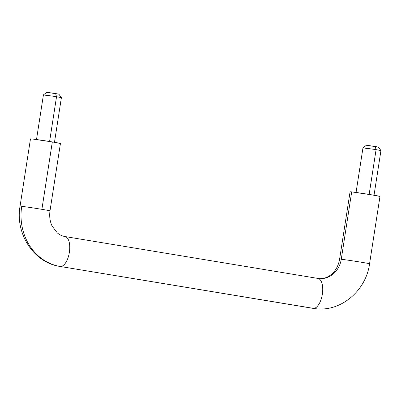 <?xml version="1.0" encoding="UTF-8"?>
<svg xmlns="http://www.w3.org/2000/svg" width="401" height="401" viewBox="0 0 401 401"><rect width="100%" height="100%" fill="white"/><g stroke="black" fill="none" stroke-linecap="round" stroke-linejoin="round"><path stroke-width="0.6" d="M318.058 278.464A15.158 6.897 99.4 0 1 322.314 294.449A15.158 6.897 99.4 0 1 313.176 308.374A53.047 47.223 96.5 0 0 315.512 308.695A53.047 47.223 -83.5 0 1 313.176 308.374L60.2 266.47A53.047 47.223 -83.5 0 1 21.714 206.34A15.158 0.311 8.8 0 1 41.889 209.327L52.32 141.939A15.158 0.311 -171.2 0 0 32.145 138.957L30.481 138.846L20.05 206.229C15.103 233.608 33.659 262.705 60.04 266.449L315.301 308.67C340.94 312.168 366.068 290.605 369.557 263.798L379.988 196.41M60.436 143.478L50.005 210.866C49.223 216.4 49.935 221.487 52.135 226.114L57.318 232.921C59.719 234.901 62.275 236.109 64.997 236.545L318.725 278.555C328.89 279.542 337.717 270.875 339.597 259.156L350.083 191.753L351.692 191.884L341.261 259.272A22.737 20.24 -83.5 0 1 318.815 278.565A22.737 20.24 96.5 0 0 341.261 259.272L351.692 191.884L371.867 194.871L379.937 196.425M49.599 141.493L56.531 96.706L43.468 94.831M48.3 95.769L43.488 94.831L56.531 96.706L55.624 93.553L46.927 92.305M369.146 194.425L376.078 149.633L363.02 147.763L376.078 149.633L375.171 146.485L366.474 145.237M367.847 148.701L363.035 147.763M49.869 210.801A15.158 0.311 -171.2 0 0 41.889 209.327L52.32 141.939A15.158 0.311 -171.2 0 1 60.366 143.498L52.32 141.939L32.145 138.957M379.852 196.345A15.158 0.311 -171.2 0 0 367.557 194.174A15.158 0.311 -171.2 0 0 351.692 191.884M341.261 259.272A15.158 0.311 8.8 0 1 357.126 261.557A15.158 0.311 8.8 0 1 369.421 263.733A15.158 0.311 -171.2 0 0 357.126 261.557A15.158 0.311 -171.2 0 0 341.261 259.272M64.837 236.52A15.158 6.897 99.4 0 1 69.378 252.274A15.158 6.897 99.4 0 1 60.2 266.47L313.176 308.374A15.158 6.897 -80.6 0 0 322.354 294.179A15.158 6.897 -80.6 0 0 317.813 278.424M49.935 210.886A15.158 0.311 8.8 0 0 41.889 209.327A15.158 0.311 -171.2 0 0 21.714 206.34A53.047 47.223 96.5 0 0 60.2 266.47A15.158 6.897 -80.6 0 0 69.338 252.545A15.158 6.897 -80.6 0 0 65.082 236.56M378.133 147.017L366.72 145.327M378.399 147.107L375.171 146.485L376.078 149.633L380.92 150.57M380.905 150.57L376.078 149.633L369.236 193.853M58.586 94.085L47.173 92.395M58.852 94.175L55.624 93.553L56.531 96.706L61.373 97.638M61.358 97.638L56.531 96.706L49.684 140.926M46.887 92.31L43.428 94.842L36.471 139.769M366.439 145.242L362.98 147.774L356.023 192.701M378.419 147.097L380.95 150.555L373.998 195.482M58.867 94.165L61.398 97.623L54.446 142.55"/></g></svg>
